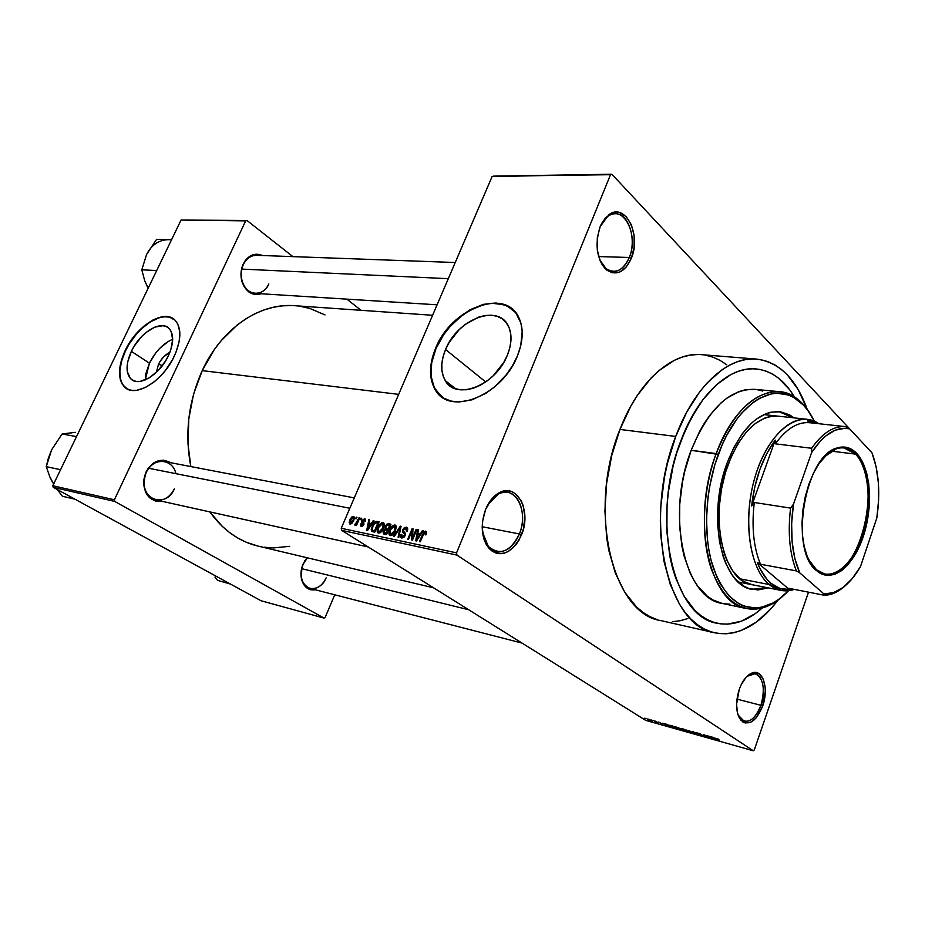 <?xml version="1.0" encoding="UTF-8"?>
<svg xmlns="http://www.w3.org/2000/svg" width="925" height="925" viewBox="0 0 925 925"><rect width="100%" height="100%" fill="white"/><g stroke="black" fill="none" stroke-linecap="round" stroke-linejoin="round"><path stroke-width="1.39" d="M599.805 259.971L606.072 268.62C615.368 274.367 623.103 270.655 629.278 257.485L631.324 258.329C624.814 272.239 616.663 276.17 606.846 270.112C596.694 259.463 594.463 244.975 600.152 226.648L597.284 237.968L597.296 250.016L600.175 260.873L602.557 265.325L605.447 268.874L612.257 272.806L619.553 272.135L626.237 267.048L631.324 258.329L634.087 247.299L634.122 235.574L631.417 224.867L626.341 216.774L619.634 212.553L615.969 212.137L612.281 212.9L605.424 217.838L600.152 226.648L608.766 214.797C625.184 201.823 641.719 234.834 631.324 258.329L629.278 257.485C625.381 266.643 620.039 271.291 613.263 271.453C607.644 271.037 603.146 267.209 599.805 259.971M738.034 714.933L740.567 719.037C748.059 724.379 754.846 719.8 760.928 705.312L762.663 706.041C756.257 721.338 749.1 726.171 741.191 720.54C735.814 713.36 735.167 702.977 739.248 689.403L736.554 704.283L737.537 713.268L738.821 716.921L742.729 721.87L745.203 722.98L750.672 722.286L756.164 717.893L762.663 706.041L765.276 691.495L765.102 686.87L763.16 679.008L759.379 673.955L756.951 672.741L751.505 673.203L745.932 677.447L741.122 684.858L739.248 689.403C742.544 680.534 746.868 675.042 752.21 672.926C762.94 668.636 769.08 688.663 762.663 706.041L760.928 705.312C756.477 716.782 750.903 722.113 744.209 721.303L738.034 714.933M482.48 532.222L488.296 546.409C499.939 556.052 510.299 551.913 519.387 533.956L521.538 534.847C511.964 553.809 501.026 558.203 488.735 548.028C481.289 537.702 480.26 524.81 485.637 509.351L482.515 521.503L482.191 527.747L484.029 539.333L486.134 544.212L488.897 548.224L492.239 551.207L496.008 553.069L500.043 553.728L504.217 553.185L508.345 551.462L515.873 544.825L519.006 540.165L523.411 529.065L524.88 516.959L523.18 505.628L521.203 500.772L515.317 493.638L511.641 491.626L507.64 490.782L503.466 491.152L495.245 495.453L491.533 499.234L485.637 509.351C488.92 501.512 493.407 495.997 499.107 492.817C516.994 482.191 531.898 511.109 521.538 534.847L519.387 533.956C513.722 546.71 506.114 552.572 496.552 551.543C489.047 549.566 484.353 543.125 482.48 532.222M158.499 364.265L162.395 365.583L158.499 364.265L159.956 361.594L163.69 356.796L169.876 352.344C165.182 354.564 161.389 358.53 158.499 364.265L156.417 372.301L158.499 364.265M149.434 363.167L145.248 379.921L145.838 373.792L149.434 363.167L131.362 351.361L149.434 363.167C155.365 351.488 163.124 343.51 172.686 339.255L168.292 341.452L159.678 348.413L155.77 352.922L149.434 363.167M168.489 355.547C160.025 374.371 139.143 387.297 131.049 379.088C125.638 373.226 125.742 363.976 131.362 351.361L134.287 346.042L141.733 336.446L145.988 332.526L154.799 327.138L162.892 325.704L166.292 326.56L169.067 328.467L171.102 331.335L172.686 339.567L170.732 349.997L168.489 355.547L165.517 361.028L157.84 370.902L148.925 378.047L140.184 381.377L136.322 381.435L132.98 380.406L130.309 378.36L127.292 371.538L127.06 367.052L127.685 362.068L131.362 351.361C139.941 332.561 161.042 319.553 169.09 328.491C174.039 334.295 173.842 343.314 168.489 355.547M125.546 350.714C118.053 367.491 117.938 379.77 125.199 387.552L122.655 384.569L120.678 380.013L119.822 371.411L121.499 361.363L125.546 350.714C136.264 327.427 161.771 310.257 173.565 318.94L169.483 317.159L164.638 316.755L159.262 317.738L150.636 321.715L141.976 328.352L136.553 333.971L129.396 343.707L125.546 350.714M174.351 356.021C163.158 380.938 135.57 398.051 124.852 387.332C117.579 379.551 117.706 367.271 125.199 350.483L121.152 361.143L119.475 371.191L120.331 379.793L122.308 384.349L127.211 388.951L131.616 390.338L136.738 390.304L145.329 387.54L154.348 381.748L160.187 376.44L165.61 370.208L172.489 359.686L175.97 352.321L179.184 341.464L179.785 331.717L177.739 323.923L175.01 320.142L169.148 316.928L161.667 316.836L153.203 319.842L144.485 325.646L136.206 333.74L129.061 343.476L125.199 350.483C136.588 325.6 164.558 308.349 175.207 320.339C181.658 328.017 181.381 339.903 174.351 356.021M507.409 355.073C496.008 385.262 455.956 401.057 445.283 380.637C440.497 372.174 440.589 361.791 445.549 349.523L485.717 381.967L445.549 349.523L449.145 342.435L459.182 329.647L465.263 324.397L478.456 317.183L485.082 315.494L491.406 315.194L497.176 316.304L502.171 318.813L506.195 322.628L509.085 327.623L510.692 333.613L510.958 340.365L509.848 347.615L507.409 355.073L503.732 362.45L493.279 375.723L486.932 381.1L480.179 385.332L473.288 388.246L466.535 389.749L460.199 389.795L454.51 388.396L449.677 385.609L445.896 381.574L443.283 376.452L441.93 370.439L441.861 363.779L443.087 356.726L445.549 349.523C457.193 319.183 498.587 303.18 508.507 326.352C512.161 334.364 511.791 343.938 507.409 355.073M510.692 307.979L504.033 304.718L492.262 303.296L483.659 304.672L470.455 310.037L461.899 315.598L450.209 326.398L443.572 334.85L435.953 348.656C429.258 365.144 429.212 379.042 435.802 390.35L441.468 396.617L434.334 387.772L431.096 376.244L431.674 362.831L435.953 348.656C449.446 314.442 493.372 291.34 512.878 309.667M517.503 355.697C502.472 395.634 449.712 416.539 435.421 390.061C428.83 378.753 428.888 364.855 435.583 348.355L432.322 357.836L430.483 371.642L431.374 380.059L435.86 390.72L443.838 398.201L450.799 401.045L458.8 402.017L472.051 399.82L485.764 393.379L494.54 386.974L506.252 374.833L512.612 365.525L517.503 355.697L520.729 345.765L522.197 331.532L520.891 323.056L515.711 312.662L507.143 305.805L496.008 302.984L483.301 304.36L470.085 309.725L457.447 318.593L446.382 330.213L440.335 339.036L435.583 348.355C451.03 308.175 506.172 286.9 519.122 318.212C523.723 328.722 523.18 341.209 517.503 355.697M243.298 264.642L243.24 264.064C248.154 255.184 254.629 252.34 262.642 255.531L256.121 254.167L250.108 256.086L247.426 258.144L245.102 260.838L241.899 267.695L240.997 275.592L241.471 279.547L244.165 286.704L248.79 291.942L254.629 294.474L261.278 293.768C252.652 296.185 246.293 292.346 242.177 282.275C240.407 276.471 240.604 270.759 242.766 265.14L243.24 264.064L242.859 265.66C240.824 270.944 240.65 276.309 242.304 281.767C246.432 296.023 263.359 297.191 268.828 283.975C265.66 290.311 261.116 293.456 255.219 293.387C244.535 293.283 237.378 276.309 243.298 264.642C246.443 258.468 250.86 255.358 256.56 255.312L455.227 262.515M175.877 473.658C172.767 458.21 152.718 457.1 146.173 472.444L146 472.062C152.671 460.754 160.858 457.632 170.593 462.697L163.436 460.188L156.672 461.344L153.458 463.078L148.023 468.547L144.566 475.936L143.653 484.099L145.41 491.753L147.225 495.014L149.561 497.719L155.446 501.084L162.21 501.35C149.885 501.824 143.745 494.632 143.803 479.786L146 472.062L144.103 479.705C140.843 500.541 166.581 507.941 174.316 488.932C169.899 497.361 163.748 501.026 155.863 499.939C144.901 495.407 141.675 486.238 146.173 472.444C150.555 464.223 156.568 460.558 164.211 461.471L354.275 497.893M307.239 557.775L303.053 564.342L307.1 557.74L304.764 560.839L301.828 567.626L301.377 578.53L303.782 584.623L305.689 586.947L310.511 589.711L315.379 589.803C308.73 590.705 304.175 587.387 301.689 579.848C300.394 574.679 300.845 569.43 303.053 564.088L303.053 564.342C300.983 569.361 300.544 574.298 301.77 579.154C304.868 592.405 320.917 591.318 326.12 577.847C322.154 585.953 316.812 589.491 310.083 588.439C301.562 584.496 299.214 576.472 303.053 564.342L307.401 557.81M482.179 526.73L519.387 533.956L482.179 526.73M736.936 699.127L760.928 705.312L736.936 699.127M598.637 256.56L629.278 257.485L598.637 256.56M756.384 359.073L701.358 354.645C672.244 351.662 638.377 381.088 619.958 429.431L675.724 436.438C694.236 386.523 727.859 356.113 756.465 359.073C779.22 362.091 796.113 378.764 807.132 409.104L798.136 389.483L787.464 375.053L781.382 369.41L774.861 364.924L767.947 361.652L760.72 359.64L753.228 358.946L745.55 359.594L737.757 361.594L729.918 364.97L722.113 369.699L706.989 383.112L699.82 391.68L686.697 412.18L675.724 436.438L619.958 429.431L611.726 455.574L606.638 483.162L604.927 510.958L606.65 537.679L608.766 550.259L615.368 573.176L624.803 592.324L636.573 607.008L643.164 612.512L650.125 616.744L657.386 619.681M291.907 305.551L282.611 305.828L273.245 307.297L263.926 309.967L254.733 313.829L245.773 318.871L237.147 325.033L221.26 340.562L214.195 349.777L202.24 370.624L398.675 394.362L202.24 370.624L193.626 393.958L188.804 418.748L187.983 443.861L190.839 466.57C184.526 433.663 188.33 401.681 202.24 370.624C221.653 328.236 259.752 302.752 294.37 305.678L432.599 315.275M762.2 608.014C747.539 621.149 732.554 626.225 717.268 623.265C672.787 617.507 650.275 517.618 680.8 440.982C697.982 394.478 729.339 366.022 756.06 368.936C771.543 370.659 784.319 379.978 794.402 396.883L789.649 389.714L794.39 396.86C784.319 379.978 771.543 370.659 756.06 368.936C729.339 366.022 697.982 394.478 680.8 440.982L690.929 418.505L703.046 399.484L716.574 384.661L730.889 374.556L738.162 371.364L745.4 369.445L752.534 368.797L759.494 369.387L766.224 371.191L772.653 374.186L778.734 378.302L789.649 389.714L778.734 378.302L772.653 374.186L766.224 371.191L759.494 369.387L752.534 368.797L745.4 369.445L738.162 371.364L730.889 374.556L716.574 384.661L703.046 399.484L696.768 408.515L685.575 429.362L676.626 453.215L680.8 440.982C650.275 517.618 672.787 617.507 717.268 623.265C732.554 626.225 747.539 621.149 762.2 608.014L755.32 613.587L741.492 621.161L727.432 624.144L720.471 623.832L713.661 622.282L707.047 619.496L700.722 615.46L694.744 610.222L684.118 596.243L675.655 577.998L672.382 567.488L669.804 556.179L666.879 531.678L667.052 505.559L668.324 492.25L673.134 465.934L676.626 453.215L673.134 465.934L668.324 492.25L667.052 505.559L666.879 531.678L669.804 556.179L672.382 567.488L675.655 577.998L684.118 596.243L694.744 610.222L700.722 615.46L707.047 619.496L713.661 622.282L720.471 623.832L727.432 624.144L741.492 621.161L755.32 613.587L762.2 608.014M493.488 176.132L611.888 174.235L860.111 440.092L611.888 174.235L493.488 176.132L610.5 174.709L456.568 552.861L341.244 528.279L492.088 176.583L493.488 176.132M341.637 530.372L456.938 555.104L753.262 750.765L645.731 720.378L341.637 530.372L341.244 528.279L492.088 176.583L611.888 174.235L610.5 174.709L456.568 552.861L456.938 555.104L456.568 552.861L341.244 528.279L341.637 530.372L645.731 720.378L753.262 750.765L456.938 555.104L341.637 530.372M648.147 719.072L647.269 719.026L648.679 720.008L652.379 721.303L648.147 719.072M653.593 720.621L657.49 722.841L653.593 720.621M658.704 722.043L662.924 724.31L658.704 722.043M670.602 725.408L669.295 725.304L671.434 726.772L676.984 728.773L672.567 725.963L669.353 725.385L670.313 726.113L676.984 728.773L670.602 725.408M681.552 728.495L680.395 728.449L683.54 730.38L688.061 731.895L683.644 729.085L680.361 728.403L682.985 730.068L688.061 731.895L681.552 728.495M692.478 731.571L694.733 733.779L693.368 732.01L699.577 735.144L693.149 731.756L694.733 733.779L693.368 732.01L699.577 735.144L692.478 731.571M707.22 735.722L710.712 737.977L703.543 734.681L707.914 737.503L705.104 735.444L712.285 738.74L707.914 735.918L710.712 737.977L704.295 734.889L707.914 737.503L705.104 735.444L712.285 738.74L707.22 735.722M717.453 738.693L715.303 738.243L719.558 740.786L716.066 738.474L718.632 739.306L715.904 738.682L719.558 740.786L716.089 738.508L718.922 739.491L717.453 738.693M713.071 737.364L708.712 736.138L716.031 739.792L713.799 737.572L708.712 736.138L716.031 739.792L713.071 737.364M697.936 733.086L696.675 732.924L697.438 733.525L702.815 735.745L699.473 734.762L703.705 736.15L697.843 733.548L701.705 734.681L699.265 733.513L697.068 733.294L702.815 735.745L699.184 734.589L703.671 736.069L697.936 733.086M689.842 731.051L685.911 729.941L691.53 732.901L692.998 733.028L690.501 731.363L685.98 730.114L691.703 732.947L692.929 732.901L689.842 731.051M678.684 727.906L674.811 726.807L680.904 729.894L681.54 729.524L678.915 728.01L674.868 726.981L680.592 729.802L681.794 729.767L678.684 727.906M666.983 724.391L662.843 723.223L670.093 726.819L667.688 724.587L662.843 723.223L670.093 726.819L666.983 724.391M655.467 721.153L656.773 721.731L655.467 721.153M650.969 719.881L652.264 720.471L650.969 719.881M644.806 718.147L646.101 718.725L644.806 718.147M808.508 592.162L754.303 749.909L753.262 750.765L754.303 749.909L808.508 592.162M356.264 517.168L355.639 518.624L356.333 518.763L356.958 517.306L356.264 517.168L356.853 517.549L356.264 517.168L355.639 518.624L356.333 518.763L356.958 517.306L356.264 517.168M361.028 518.139L360.403 519.596L361.097 519.734L361.721 518.278L361.028 518.139L361.617 518.52L361.028 518.139L360.403 519.596L361.097 519.734L361.721 518.278L361.028 518.139M373.214 520.625L371.295 523.573L368.855 523.076L369.549 519.873L368.821 519.723L366.693 530.488L367.433 530.649L373.954 520.775L373.214 520.625L373.804 521.006L373.214 520.625L371.295 523.573L368.855 523.076L369.549 519.873L368.821 519.723L366.693 530.488L367.433 530.649L373.954 520.775L373.214 520.625M384.326 524.51L383.771 522.891L382.303 522.44L379.331 524.706L377.134 530.048L377.273 532.037L378.452 533.124L381.482 531.667L384.303 525.4L382.962 522.463L380.244 523.631L377.967 527.204L377.654 532.673L378.452 533.124C380.753 532.835 382.441 531.204 383.54 528.221L384.326 524.51M396.212 526.938L395.842 525.562L394.489 524.833L391.136 527.134L388.928 532.523L389.078 534.523L390.292 535.621L393.345 534.164L396.189 527.851L395.692 525.365L394.813 524.88L392.061 526.048L389.76 529.655L389.46 535.147L390.292 535.621C392.616 535.332 394.328 533.69 395.426 530.684L396.212 526.938M406.295 527.215L404.271 527.724L402.722 529.794L402.479 532.014L404.722 534.569L402.676 536.87L401.647 536.292L401.797 534.465L401.011 534.453L400.641 536.812L401.462 537.922L403.797 537.564L405.404 535.078L405.335 533.147L403.277 530.985L404.005 529.065L406.052 528.545L406.457 531.262L407.254 531.274L407.682 528.637L406.549 527.285L407.428 527.955L406.295 527.215L402.722 529.794L402.791 532.534L404.479 533.864L404.491 535.425L402.398 536.835L401.797 534.465L401.011 534.453L401.022 537.587L401.901 538.072L405.208 535.61L405.115 532.858L403.531 531.528L403.462 529.933L405.717 528.429L406.457 531.262L407.254 531.274L407.278 527.759L406.295 527.215M422.39 530.649L420.424 533.69L417.822 533.158L418.493 529.852L417.718 529.69L415.683 540.824L416.47 540.998L423.188 530.811L422.39 530.649L423.014 531.054L422.39 530.649L420.424 533.69L417.822 533.158L418.493 529.852L417.718 529.69L415.683 540.824L416.47 540.998L423.188 530.811L422.39 530.649M426.575 532.164L425.465 531.135L423.754 532.106L419.511 541.634L420.262 541.796L424.251 532.754L425.488 532.627L425.142 534.812L425.962 534.835L426.575 532.164L425.697 531.17L422.517 534.384L419.511 541.634L420.262 541.796L424.008 533.054L425.465 532.592L425.142 534.812L425.962 534.835L426.575 532.164M416.111 529.366L412.585 537.864L412.978 528.73L412.18 528.568L407.763 539.159L408.503 539.31L412.041 530.811L411.648 539.98L412.446 540.142L416.863 529.516L416.111 529.366L416.747 529.782L416.111 529.366L412.585 537.864L412.978 528.73L412.18 528.568L407.763 539.159L408.503 539.31L412.041 530.811L411.648 539.98L412.446 540.142L416.863 529.516L416.111 529.366M400.34 526.152L393.645 536.176L394.408 536.338L400.236 527.458L398.074 537.113L398.825 537.275L401.057 526.302L400.34 526.152L400.999 526.579L400.34 526.152L393.645 536.176L394.408 536.338L400.236 527.458L398.074 537.113L398.825 537.275L401.057 526.302L400.34 526.152M388.685 523.77L386.685 524.244L385.343 526.082L385.112 529.135L383.112 532.222L383.898 534.095L386.523 534.673L390.917 524.232L388.685 523.77L390.593 525.018L388.685 523.77L385.205 526.383L385.112 529.135L383.413 531.158L383.413 533.771L386.523 534.673L390.917 524.232L388.685 523.77M377.042 521.399L374.995 521.862L372.555 525.18L371.203 529.643L371.942 531.493L374.752 532.187L379.134 521.827L377.042 521.399L378.822 522.556L377.042 521.399C374.845 521.55 373.214 523.099 372.151 526.071L371.63 531.262L374.752 532.187L379.134 521.827L377.042 521.399M364.554 518.717L361.953 520.544L361.606 522.521L363.086 524.463L361.895 525.4L360.588 523.978L360.993 526.348L362.519 526.221L363.687 524.857L363.93 522.96L362.507 521.099L364.057 519.769L364.485 521.446L365.248 521.457L365.491 519.653L364.728 518.752L365.329 519.202L364.554 518.717L361.848 520.775L361.872 522.891L363.016 524.648L361.733 525.365L361.351 523.989L360.588 523.978L361.305 526.441L363.779 524.637L363.629 522.533L362.519 521.446L364.057 519.769L364.485 521.446L365.248 521.457L364.554 518.717M359.039 517.734L354.818 525.053L356.368 523.978L355.871 525.157L356.564 525.308L359.733 517.873L359.039 517.734L359.628 518.116L359.039 517.734L356.611 523.076L354.495 524.591L354.98 525.123L356.368 523.978L355.871 525.157L356.564 525.308L359.733 517.873L359.039 517.734M353.408 516.439L351.778 516.982L350.124 519.295L349.164 522.498L349.904 524.036L351.743 523.585L353.697 520.671L354.391 518.081L353.408 516.439L354.09 516.878L353.408 516.439L349.823 519.954L349.569 523.804L350.136 524.105L353.697 520.671L353.408 516.439M53.211 487.313L114.769 501.442L323.993 618.073L261.081 600.764L53.211 487.313L52.818 485.729L181.057 220.058L245.68 220.867L114.388 499.789L52.818 485.729L181.057 220.058L246.975 220.474L292.901 256.63L246.975 220.474L181.057 220.058L246.975 220.474L245.68 220.867L114.388 499.789L114.769 501.442L114.388 499.789L52.818 485.729L53.211 487.313L261.081 600.764L323.993 618.073L114.769 501.442L53.211 487.313M334.757 594.798L325.137 617.461L323.993 618.073L325.137 617.461L334.757 594.798M346.887 299.145L361.062 310.314L346.887 299.145M325.01 314.916L309.979 308.522L301.053 306.464M433.571 587.814L257.717 546.004C238.904 541.426 222.948 530.06 209.848 511.895L222.093 526.198L229.689 532.661L237.783 538.026L246.27 542.247L257.809 546.028M264.064 547.207L273.187 547.935L289.722 546.317M726.761 364.785L720.089 360.403L713.048 357.189L705.683 355.212M698.063 354.506L690.27 355.108L682.361 357.027L674.418 360.276L658.797 370.705L651.281 377.805L637.256 395.507L630.919 405.948L619.958 429.431C587.132 509.317 612.327 613.911 660.797 620.594L714.632 632.769M672.475 621.658L680.164 620.733L687.83 618.571M777.994 600.14C758.431 625.82 737.341 636.701 714.724 632.793C667.018 626.468 642.759 518.937 675.724 436.438L667.422 463.402L664.416 477.52L660.855 506.241L660.346 520.498L660.681 534.477L663.884 560.932L670.255 584.461L679.424 604.083L684.928 612.188L690.94 619.068L697.404 624.664L704.237 628.942L711.371 631.891L718.725 633.498L726.218 633.775L733.791 632.746L741.353 630.445L756.199 622.201L770.247 609.517L777.994 600.14M601.007 224.694C604.857 217.56 609.621 213.906 615.298 213.733C628.722 213.062 636.978 239.644 629.278 257.485C639.129 235.216 623.427 203.963 607.887 216.265L601.007 224.694M746.972 676.36L755.216 673.701C763.483 678.141 765.38 688.686 760.928 705.312C767.01 688.859 761.171 669.885 751.007 673.967L746.972 676.36M487.556 505.223C493.256 495.777 499.951 491.499 507.652 492.401C520.521 494.042 526.73 516.613 519.387 533.956C529.216 511.456 515.052 484.076 498.113 494.17L487.556 505.223M423.164 534.812L422.517 534.384L423.164 534.812M426.425 531.644L425.697 531.17L426.425 531.644M418.435 530.164L417.718 529.69L418.435 530.164M420.482 534.904L417.822 533.158L420.482 534.904M421.025 534.083L420.424 533.69L421.025 534.083M419.649 534.881L417.661 537.841L418.285 538.246L417.661 537.841L416.481 539.795L417.036 540.142L416.481 539.795L417.568 534.453L420.239 535.274L419.649 534.881L416.481 539.795L417.568 534.453L419.649 534.881M412.862 531.343L412.041 530.811L412.862 531.343M412.955 529.077L412.18 528.568L412.955 529.077M413.221 538.281L412.585 537.864L413.221 538.281M401.67 534.881L401.011 534.453L401.67 534.881M403.67 537.656L402.398 536.835L403.67 537.656M405.115 535.829L404.491 535.425L405.115 535.829M405.474 534.8L404.711 534.303L405.474 534.8M405.532 534.453L403.843 533.355L405.532 534.453M405.543 534.326L402.791 532.534L405.543 534.326M403.358 530.222L402.722 529.794L403.358 530.222M390.385 530.06L389.76 529.655L390.385 530.06M392.79 526.522L392.061 526.048L392.79 526.522M395.808 525.527L394.813 524.88L395.808 525.527M394.697 530.522L390.801 534.396L392.096 535.217L390.188 534.037L390.477 529.828L394.304 526.094L395.322 530.915L394.697 530.522L392.003 534.188L390.096 533.91L390.234 530.441L392.547 526.707L394.027 526.071L395.102 526.695L394.697 530.522M384.048 531.574L383.413 531.158L384.048 531.574M386.292 529.898L387.633 530.175L386.315 533.297L386.939 533.702L385.066 533.031L386.754 534.13L384.153 532.673L384.199 531.147L385.482 529.84L388.246 530.58L387.633 530.175L386.315 533.297L383.979 532.245L384.719 530.291L386.28 529.898M385.829 526.788L385.205 526.383L385.829 526.788M389.691 525.296L388.142 528.961L388.766 529.354L386.719 528.661L388.558 529.852L385.898 528.291L385.922 526.522L387.355 524.961L389.691 525.296L390.304 525.701L389.691 525.296L388.142 528.961L385.91 528.302L385.922 526.522L387.355 524.961L389.691 525.296M378.579 527.597L377.967 527.204L378.579 527.597M380.961 524.093L383.066 524.012L382.823 528.059L378.961 531.898L380.244 532.719L378.371 531.563L378.66 527.389L382.453 523.677L383.424 524.787L382.823 528.059L383.436 528.452L382.823 528.059L380.152 531.69L378.117 531.158L378.66 527.389L381.007 524.059M383.933 523.099L382.962 522.463L383.933 523.099M372.752 526.464L372.151 526.071L372.752 526.464M377.909 522.891L374.544 530.823L375.157 531.216L373.295 530.557L374.983 531.644L372.37 530.141L372.856 526.232L374.209 523.77L376.625 522.625L378.51 523.284L377.909 522.891L374.544 530.823L372.787 530.418L374.926 531.771L372.255 529.979L372.451 527.273L374.752 523.145L377.909 522.891M369.491 520.162L368.821 519.723L369.491 520.162M371.376 524.683L368.855 523.076L371.376 524.683M370.543 524.729L368.613 527.597L369.202 527.967L368.613 527.597L367.468 529.482L367.988 529.805L368.589 524.325L371.11 525.088L370.543 524.729L367.468 529.482L368.589 524.325L370.543 524.729M361.236 524.382L360.588 523.978L361.236 524.382M362.785 526.036L361.594 525.331M363.606 525.018L363.016 524.648L363.606 525.018M363.849 524.487L363.062 523.978L363.849 524.487M363.907 524.325L362.438 523.388L363.907 524.325M362.496 521.191L361.848 520.775L362.496 521.191M356.969 524.348L356.368 523.978L356.969 524.348M355.281 525.088L354.495 524.591L355.281 525.088M355.454 523.758L356.183 524.221M356.206 524.197L355.593 523.804L356.206 524.197M357.328 523.515L356.611 523.076L357.328 523.515M357.987 521.954L357.397 521.584L357.987 521.954M350.413 520.324L349.823 519.954L350.413 520.324M353.003 520.532L350.598 523.053L351.604 523.689L350.263 522.868L350.54 520.023L352.945 517.491L353.593 520.902L353.003 520.532L351.153 522.972L350.113 522.625L351.835 517.965L353.442 517.919L353.003 520.532M353.35 517.757L354.368 518.405M714.042 738.3L715.164 739.387L712.1 737.757L714.169 737.942L715.164 739.387L712.1 737.757L714.042 738.3M691.333 732.01L692.108 732.6L691.183 732.612L686.801 730.426L691.391 731.837L692.131 732.75L690.582 732.427L686.755 730.345L691.333 732.01M683.136 729.663L681.17 728.692L683.552 729.05L685.032 730.207L683.112 729.652M685.552 730.542L683.355 730.022L685.552 730.542M680.661 729.617L676.418 727.836L675.689 727.281L676.638 727.096L680.973 729.467L676.418 727.836L675.736 727.108L677.921 727.721L680.696 729.617M672.406 726.102L675.805 728.253L670.983 726.31L670.163 725.697L672.475 725.928L675.805 728.253L670.983 726.31L670.29 725.547L672.406 726.102M668.035 725.339L669.237 726.426L666.185 724.807L668.151 725.015L669.237 726.426L666.185 724.807L668.035 725.339M651.003 720.459L648.101 719.315L651.003 720.459M779.162 411.671L788.227 414.689L792.852 417.753L778.919 411.637M727.235 462.65C741.272 428.009 758.72 411.024 779.578 411.706L794.17 417.903L789.534 414.828L780.48 411.81L770.837 412.215L765.912 413.718L756.083 419.314L751.285 423.373L742.174 433.848L734.045 447.11L727.235 462.65L722.078 479.821L718.794 497.893L717.684 524.949L719.511 541.842L723.304 556.954L725.871 563.66L732.207 575.026L735.907 579.593L744.151 586.288L748.603 588.369L757.957 589.953L768.236 587.884L752.464 589.445C721.569 585.895 706.457 516.208 727.235 462.65M722.367 603.458L712.863 599.932L707.579 596.452L697.982 586.508L693.773 580.102L690.015 572.829L684.072 555.902L681.956 546.432L679.574 525.943L679.748 504.16L682.5 482.017L684.812 471.114L691.172 450.29L718.286 454.453C736.207 404.364 772.502 381.123 796.749 399.369C803.721 404.294 809.595 411.579 814.358 421.233L807.71 410.226L803.374 405.069L793.638 397.426L788.331 395.021L777.046 393.241L771.173 393.911L759.263 398.421L753.343 402.248L741.885 412.897L736.473 419.638L726.564 435.64L722.194 444.74L714.863 464.662L709.695 486.168L708.007 497.211L706.492 519.283L707.509 540.501L708.955 550.502L710.99 559.96L716.748 576.842L720.39 584.103L728.981 595.92L738.994 603.84L744.382 606.257L755.679 607.991L761.46 607.309L773.034 602.961L778.711 599.365L788.505 590.728C781.082 598.51 773.312 603.724 765.172 606.337C742.405 612.211 725.038 599.18 713.094 567.233C702.931 536.084 704.908 490.736 718.286 454.453L716.193 453.585C702.618 490.377 700.63 536.373 710.955 567.95C723.096 600.325 740.728 613.518 763.83 607.54C771.3 605.135 778.503 600.556 785.418 593.804C772.78 606.037 759.841 610.962 746.614 608.558C709.174 604.025 690.651 518.971 716.193 453.585L691.172 450.29C665.665 514.762 684.569 598.799 722.309 603.447L746.614 608.558M777.913 416.134L769.438 416.632L764.755 418.065L755.447 423.407L746.487 431.882L738.277 443.191L731.166 456.904L725.478 472.478L721.465 489.244L719.303 506.484L719.083 523.469L720.806 539.46L724.391 553.786L726.819 560.145L732.82 570.933L740.104 578.853L769.218 584.542C776.595 590.52 784.608 592.254 793.245 589.757L781.139 590.428L769.218 584.542L771.057 583.363C765.461 578.645 760.87 571.673 757.309 562.446L760.142 568.921L767.068 579.443L771.057 583.363L779.844 588.393L789.337 589.526L757.309 562.446L760.477 564.238L796.379 570.898L799.778 572.887L823.874 593.885L824.372 595.261L788.967 588.346L789.337 589.526C782.781 590.046 776.688 587.999 771.057 583.363L769.218 584.542L740.104 578.853L744.128 581.652L752.198 584.727C722.783 581.374 708.434 515.283 728.125 464.5C741.445 431.593 758.038 415.464 777.89 416.134M779.694 391.726C793.026 393.368 803.906 401.924 812.323 417.372C807.733 408.862 802.229 402.34 795.824 397.819C771.242 379.296 734.392 402.803 716.193 453.585C733.317 411.648 754.488 391.032 779.694 391.726L754.973 389.344C729.559 388.627 708.296 408.931 691.172 450.29L699.589 431.478L704.445 423.095L709.66 415.498L720.945 402.965L726.877 398.143L739.006 391.564L745.076 389.853L755.031 389.356M756.951 389.598L762.628 391.021M729.952 604.141L724.113 603.771M751.921 589.329L761.472 589.202L766.952 587.629L751.817 589.317M171.553 239.748L156.591 239.344L171.553 239.748M145.052 281.466L148.15 288.242L144.855 281.212L141.803 269.811L156.683 270.551L141.803 269.811L146.589 254.433L156.591 239.344L146.578 254.444M146.508 285.062L148.197 288.149L144.855 281.212L141.803 269.811L146.589 254.433C151.723 244.72 159.008 239.806 168.431 239.702M241.783 269.106L448.301 278.668L241.783 269.106M349.835 508.264L148.717 468.258L349.835 508.264M468.663 609.737L301.654 568.655L468.663 609.737M855.556 454.117C849.959 448.336 843.554 446.555 836.35 448.787L824.268 456.927C830.881 450.221 837.495 447.226 844.097 447.943L855.556 454.117L831.344 451.146L855.556 454.117C884.497 480.954 858.92 582.796 824.857 574.09L815.896 569.523L816.428 570.54C788.84 550.202 805.016 455.112 837.194 447.954C844.502 445.7 851 447.515 856.689 453.389L855.556 454.117L856.689 453.389L859.163 456.36L863.418 463.807L866.632 472.964L868.702 483.498L869.558 495.002L869.199 507.073L867.627 519.283L864.898 531.204L861.117 542.42L856.4 552.526L847.936 564.805L841.646 570.609L835.113 574.217L828.569 575.454L825.366 575.142L822.256 574.228L816.428 570.54L811.341 564.516L807.19 556.33L804.172 546.305L802.414 534.835L802.021 522.371L802.993 509.432L805.293 496.563L808.855 484.295L813.491 473.161L819.018 463.587L828.442 452.972L835.102 448.775L841.75 447.029L844.987 447.099L851.15 449.064L856.689 453.389C870.437 467.784 873.431 504.958 863.742 535.078C854.249 565.337 833.529 583.016 818.278 572.02L808.612 559.602L815.226 569.395L817.712 570.968C832.743 581.825 853.174 564.435 862.539 534.604C872.078 504.923 869.13 468.293 855.556 454.117M845.612 426.656L849.647 428.888L846.398 426.76C834.442 425.303 822.845 432.472 811.641 448.278C822.556 432.842 833.888 425.639 845.612 426.656L809.676 422.702C797.789 421.661 786.343 428.703 775.347 443.815L811.641 448.278L811.618 452.545C823.828 434.01 836.501 426.124 849.647 428.888L871.974 452.799C878.866 471.253 880.473 493.002 876.808 518.046L860.435 566.724C851.844 581.386 842.212 590.219 831.529 593.237L823.874 593.885L833.46 592.671L843.045 587.491L852.168 578.68L860.435 566.724L876.808 518.046L878.588 500.252L878.38 482.931L876.148 466.871L871.974 452.799L849.647 428.888L844.964 428.263L835.217 430.16L825.389 436.207L820.602 440.739L811.618 452.545L793.477 504.148L790.586 508.103L754.303 502.495L751.62 505.952L775.254 440.069L775.347 443.815L811.641 448.278L811.618 452.545L793.477 504.148L791.627 523.353L792.112 541.877L794.887 558.688L799.778 572.887L823.874 593.885L824.372 595.261L830.049 594.509C835.518 593.075 840.86 589.919 846.063 585.016C838.963 591.676 831.737 595.087 824.372 595.261L788.967 588.346L789.337 589.526L757.309 562.446L760.477 564.238C753.517 547.172 751.458 526.591 754.303 502.495L751.62 505.952L775.254 440.069L766.86 453.435L759.888 469.426L754.719 487.221L751.62 505.952C754.8 479.243 762.674 457.285 775.254 440.069L775.347 443.815C786.632 428.333 798.344 421.326 810.485 422.806L807.444 420.921L816.683 423.477L807.444 420.921L810.462 422.794M769.218 584.542C750.927 569.707 743.226 526.117 752.73 485.741C762.084 445.283 786.412 416.712 807.236 419.314L818.59 423.558C798.379 409.417 769.103 431.64 755.806 474.444C742.266 517.04 748.984 568.343 769.218 584.542M846.398 426.76L844.814 426.587L846.398 426.76M754.303 502.495C751.458 526.591 753.517 547.172 760.477 564.238L796.379 570.898C789.592 553.578 787.661 532.65 790.586 508.103L754.303 502.495M790.586 508.103C787.661 532.65 789.592 553.578 796.379 570.898L799.778 572.887C791.696 554.41 789.603 531.505 793.477 504.148L790.586 508.103M50.216 477.45L53.638 484.041L49.985 477.265L46.25 466.639L60.564 469.703L46.25 466.639L48.389 458.072L51.673 449.747L62.114 433.964L76.521 436.623L62.114 433.964L71.803 432.842M75.017 499.211L62.403 496.251L57.327 489.556L62.403 496.251L75.017 499.211M75.341 432.322L62.114 433.964L51.661 449.747L46.25 466.639L49.985 477.265L53.696 483.914L51.835 480.954M214.958 577.05L217.514 580.333L214.958 577.05M230.579 584.126L217.514 580.333L230.579 584.126M606.072 268.62L606.846 270.112M740.567 719.037L741.191 720.54M488.296 546.409L488.735 548.028M133.535 380.672L131.049 379.088M445.283 380.637L455.736 388.835M301.77 579.154L301.689 579.848M752.141 672.961L751.007 673.967M406.41 528.822L407.694 529.667M401.022 537.587L401.658 538.003M402.213 536.778L403.624 537.691M404.479 533.864L405.52 534.546M389.46 535.147L390.107 535.563M390.685 534.361L392.061 535.24M394.94 526.452L396.224 527.296M384.43 532.846L386.685 534.303M386.257 528.522L388.5 529.979M377.654 532.673L378.267 533.066M378.845 531.863L380.21 532.742M383.066 524.012L384.337 524.833M364.462 519.977L365.467 520.613M362.947 523.839L363.872 524.429M361.872 522.891L363.941 524.209M350.517 523.03L351.581 523.7M353.292 517.688L354.368 518.37M498.113 494.17L499.107 492.817M607.887 216.265L608.766 214.797M763.83 607.54L765.172 606.337M795.824 397.819L796.749 399.369M255.219 293.387L437.086 304.799M368.185 546.964L155.863 499.939M310.083 588.439L522.024 643.083M836.35 448.787L837.194 447.954M738.312 581.987L781.139 590.428M763.842 414.608L807.236 419.314M817.712 570.968L818.278 572.02M830.049 594.509L831.529 593.237"/></g></svg>
